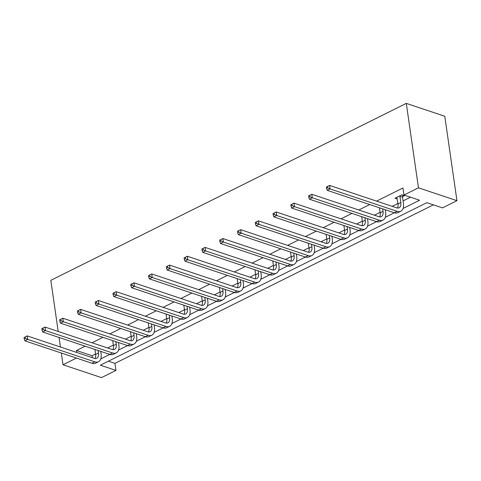 <?xml version="1.0" encoding="UTF-8"?>
<svg xmlns="http://www.w3.org/2000/svg" width="481" height="481" viewBox="0 0 481 481"><rect width="100%" height="100%" fill="white"/><g stroke="black" fill="none" stroke-linecap="round" stroke-linejoin="round"><path stroke-width="0.72" d="M108.411 361.189L114.953 363.371L115.969 370.406L101.491 377.615L62.999 364.754L61.303 353.018M115.969 370.406L100.361 365.193L426.869 202.669L442.472 207.882L456.95 200.673L444.781 116.246L406.295 103.385L50.83 280.327L58.201 331.463M114.953 363.371L433.405 204.852M403.09 208.447L419.582 200.234L403.98 195.021L402.964 187.987L376.575 201.124M369.703 204.545L358.79 209.975M351.918 213.396L341.005 218.831M334.133 222.252L323.22 227.681M316.348 231.102L305.441 236.532M298.563 239.959L287.656 245.388M280.778 248.809L269.871 254.239M262.993 257.66L252.086 263.089M245.208 266.516L234.301 271.945M227.423 275.366L216.516 280.796M209.638 284.217L198.731 289.652M191.859 293.073L180.946 298.503M174.074 301.924L163.161 307.353M156.289 310.78L145.376 316.209M138.504 319.631L127.591 325.06M120.719 328.481L109.812 333.91M102.934 337.337L92.027 342.767M85.149 346.188L76.461 350.511L92.069 355.724L95.563 353.986M107.63 347.979L113.348 345.13M125.415 339.129L131.133 336.279M143.2 330.273L148.918 327.429M160.985 321.422L166.703 318.572M178.77 312.566L184.488 309.722M196.555 303.715L202.273 300.872M214.334 294.865L220.057 292.015M232.119 286.009L237.842 283.165M249.904 277.158L255.627 274.308M267.689 268.308L273.412 265.458M285.474 259.451L291.191 256.607M303.258 250.601L308.976 247.751M321.043 241.745L326.761 238.901M338.828 232.894L344.546 230.05M356.613 224.044L362.331 221.194M290.819 204.726L291.017 206.133L292.159 205.561L291.955 204.154L290.819 204.726L294.011 203.126L294.516 206.644L361.568 229.046A11.676 6.716 63.5 0 0 365.247 228.944A11.676 6.716 63.5 0 0 367.851 221.098L367.52 218.614M374.398 215.187L380.116 212.343M392.183 206.337L397.901 203.487M403.06 200.92L410.521 197.21M402.597 196.609L404.443 195.689L401.845 194.817L395.003 198.226L397.252 198.978M377.242 207.064L379.467 207.828M359.457 215.921L361.682 216.678M341.672 224.771L343.897 225.535M323.887 233.622L326.112 234.385M306.102 242.478L308.327 243.236M288.323 251.329L290.542 252.092M270.538 260.179L272.757 260.942M252.753 269.035L254.972 269.799M234.968 277.886L237.193 278.649M217.184 286.742L219.408 287.5L220.124 292.472A7.78 4.473 -116.5 0 1 219.589 296.536M199.399 295.593L201.623 296.356M181.614 304.443L183.838 305.207L184.554 310.173A7.78 4.473 -116.5 0 1 184.019 314.237M163.829 313.299L166.053 314.057M146.044 322.15L148.268 322.913L148.984 327.88A7.78 4.473 -116.5 0 1 148.449 331.944M128.259 331L130.483 331.764M110.474 339.857L112.698 340.62L113.414 345.586A7.78 4.473 -116.5 0 1 112.879 349.651M92.695 348.707L94.913 349.471M60.438 347.005L59.067 337.476M62.999 364.754L76.431 358.068M76.461 350.511L76.744 352.453M403.98 195.021L418.458 187.818L406.295 103.385M456.95 200.673L418.458 187.818M100.751 358.94L109.818 354.431M118.536 350.09L127.603 345.574M136.321 341.239L145.388 336.724M154.106 332.383L163.173 327.874M171.891 323.533L180.958 319.017M189.676 314.676L198.743 310.167M207.461 305.826L216.528 301.316M225.246 296.975L234.313 292.46M243.031 288.119L252.092 283.61M260.816 279.269L269.877 274.753M278.601 270.418L287.662 265.903M296.38 261.562L305.447 257.052M314.165 252.711L323.232 248.196M331.95 243.855L341.017 239.346M349.735 235.005L358.802 230.495M367.52 226.154L376.587 221.639M385.305 217.298L394.372 212.788M92.069 355.724L92.346 357.666M396.855 197.306L397.967 203.944A7.78 4.473 -116.5 0 1 397.432 208.008M399.915 196.254L400.817 202.525A7.78 4.473 -116.5 0 1 399.086 207.756A7.78 4.473 -116.5 0 1 396.627 207.822L329.581 185.419L330.086 188.937L397.138 211.339A11.676 6.716 63.5 0 0 400.817 211.237A11.676 6.716 63.5 0 0 403.415 203.391L402.513 197.126L399.915 196.254L399.994 195.743M402.825 195.148L402.513 197.126M326.389 187.019L329.581 185.419L326.389 187.019L326.587 188.426L327.729 187.861L327.525 186.448M327.729 187.861L330.086 188.937L327.236 190.356L394.288 212.758A11.676 6.716 63.5 0 0 397.967 212.656L400.817 211.237M327.236 190.356L326.587 188.426M379.461 207.81L380.182 212.794A7.78 4.473 -116.5 0 1 379.647 216.859M382.672 208.88L383.032 211.375A7.78 4.473 -116.5 0 1 381.301 216.606A7.78 4.473 -116.5 0 1 378.842 216.678L311.796 194.276L312.301 197.793L379.353 220.196A11.676 6.716 63.5 0 0 383.032 220.094A11.676 6.716 63.5 0 0 385.636 212.247L385.275 209.746M308.604 195.869L311.796 194.276L308.604 195.869L308.802 197.276L309.944 196.711L309.74 195.304M309.944 196.711L312.301 197.793L309.451 199.212L376.503 221.615A11.676 6.716 63.5 0 0 380.182 221.513L383.032 220.094M309.451 199.212L308.802 197.276M361.676 216.66L362.397 221.651A7.78 4.473 -116.5 0 1 361.862 225.715M364.887 217.731L365.247 220.232A7.78 4.473 -116.5 0 1 363.516 225.463A7.78 4.473 -116.5 0 1 361.063 225.529L294.011 203.126L291.955 204.154M292.159 205.561L294.516 206.644L291.666 208.063L358.718 230.465A11.676 6.716 63.5 0 0 362.397 230.363L365.247 228.944M291.666 208.063L291.017 206.133M343.897 225.511L344.612 230.501A7.78 4.473 -116.5 0 1 344.077 234.566M347.102 226.587L347.462 229.082A7.78 4.473 -116.5 0 1 345.731 234.313A7.78 4.473 -116.5 0 1 343.278 234.379L276.226 211.977L276.737 215.5L343.783 237.897A11.676 6.716 63.5 0 0 347.462 237.794A11.676 6.716 63.5 0 0 350.066 229.954L349.705 227.453M273.034 213.576L276.226 211.977L273.034 213.576L273.232 214.983L274.374 214.418L274.17 213.011M274.374 214.418L276.737 215.5L273.887 216.919L340.933 239.316A11.676 6.716 63.5 0 0 344.612 239.213L347.462 237.794M273.887 216.919L273.232 214.983M326.112 234.367L326.827 239.352A7.78 4.473 -116.5 0 1 326.292 243.416M329.317 235.437L329.677 237.933A7.78 4.473 -116.5 0 1 327.946 243.164A7.78 4.473 -116.5 0 1 325.493 243.236L258.441 220.833L258.952 224.35L325.998 246.753A11.676 6.716 63.5 0 0 329.677 246.651A11.676 6.716 63.5 0 0 332.281 238.804L331.92 236.303M255.249 222.426L258.441 220.833L255.249 222.426L255.453 223.833L256.589 223.268L256.385 221.861M256.589 223.268L258.952 224.35L256.102 225.769L323.148 248.172A11.676 6.716 63.5 0 0 326.827 248.07L329.677 246.651M256.102 225.769L255.453 223.833M308.327 243.218L309.042 248.208A7.78 4.473 -116.5 0 1 308.507 252.272M311.532 244.288L311.892 246.789A7.78 4.473 -116.5 0 1 310.161 252.02A7.78 4.473 -116.5 0 1 307.708 252.086L240.656 229.684L241.167 233.201L308.213 255.603A11.676 6.716 63.5 0 0 311.892 255.501A11.676 6.716 63.5 0 0 314.496 247.655L314.135 245.16M237.464 231.283L240.656 229.684L237.464 231.283L237.668 232.69L238.804 232.119L238.606 230.712M238.804 232.119L241.167 233.201L238.317 234.62L305.363 257.022A11.676 6.716 63.5 0 0 309.042 256.92L311.892 255.501M238.317 234.62L237.668 232.69M290.542 252.068L291.258 257.058A7.78 4.473 -116.5 0 1 290.722 261.123M293.753 253.144L294.107 255.639A7.78 4.473 -116.5 0 1 292.376 260.87A7.78 4.473 -116.5 0 1 289.923 260.936L222.871 238.54L223.382 242.057L290.428 264.46A11.676 6.716 63.5 0 0 294.113 264.352A11.676 6.716 63.5 0 0 296.711 256.511L296.35 254.01M219.679 240.133L222.871 238.54L219.679 240.133L219.883 241.54L221.019 240.975L220.821 239.568M221.019 240.975L223.382 242.057L220.532 243.476L287.578 265.873A11.676 6.716 63.5 0 0 291.264 265.771L294.113 264.352M220.532 243.476L219.883 241.54M272.757 260.924L273.473 265.915A7.78 4.473 -116.5 0 1 272.937 269.979M275.968 261.995L276.322 264.496A7.78 4.473 -116.5 0 1 274.591 269.721A7.78 4.473 -116.5 0 1 272.138 269.793L205.092 247.39L205.597 250.908L272.643 273.31A11.676 6.716 63.5 0 0 276.328 273.208A11.676 6.716 63.5 0 0 278.926 265.362L278.565 262.866M201.894 248.984L205.092 247.39L201.894 248.984L202.098 250.397L203.235 249.825L203.036 248.418M203.235 249.825L205.597 250.908L202.748 252.327L269.793 274.729A11.676 6.716 63.5 0 0 273.479 274.627L276.328 273.208M202.748 252.327L202.098 250.397M254.972 269.775L255.694 274.765A7.78 4.473 -116.5 0 1 255.158 278.83M258.183 270.845L258.544 273.346A7.78 4.473 -116.5 0 1 256.806 278.577A7.78 4.473 -116.5 0 1 254.353 278.643L187.307 256.241L187.812 259.758L254.858 282.161A11.676 6.716 63.5 0 0 258.544 282.058A11.676 6.716 63.5 0 0 261.141 274.212L260.78 271.717M184.109 257.84L187.307 256.241L184.109 257.84L184.313 259.247L185.456 258.682L185.251 257.269M185.456 258.682L187.812 259.758L184.963 261.177L252.008 283.58A11.676 6.716 63.5 0 0 255.694 283.477L258.544 282.058M184.963 261.177L184.313 259.247M237.187 278.631L237.909 283.616A7.78 4.473 -116.5 0 1 237.373 287.68M240.398 279.701L240.759 282.197A7.78 4.473 -116.5 0 1 239.021 287.428A7.78 4.473 -116.5 0 1 236.568 287.5L169.522 265.097L170.027 268.614L237.073 291.017A11.676 6.716 63.5 0 0 240.759 290.915A11.676 6.716 63.5 0 0 243.356 283.068L242.995 280.567M166.324 266.69L169.522 265.097L166.324 266.69L166.528 268.097L167.671 267.532L167.466 266.125M167.671 267.532L170.027 268.614L167.178 270.033L234.223 292.436A11.676 6.716 63.5 0 0 237.909 292.334L240.759 290.915M167.178 270.033L166.528 268.097M222.613 288.552L222.974 291.053A7.78 4.473 -116.5 0 1 221.236 296.284A7.78 4.473 -116.5 0 1 218.783 296.35L151.737 273.948L152.243 277.465L219.294 299.867A11.676 6.716 63.5 0 0 222.974 299.765A11.676 6.716 63.5 0 0 225.571 291.919L225.21 289.424M148.539 275.547L151.737 273.948L148.539 275.547L148.743 276.954L149.886 276.383L149.681 274.976M149.886 276.383L152.243 277.465L149.393 278.884L216.444 301.286A11.676 6.716 63.5 0 0 220.124 301.184L222.974 299.765M149.393 278.884L148.743 276.954M201.617 296.332L202.339 301.322A7.78 4.473 -116.5 0 1 201.804 305.387M204.828 297.408L205.189 299.904A7.78 4.473 -116.5 0 1 203.457 305.134A7.78 4.473 -116.5 0 1 200.998 305.201L133.952 282.798L134.458 286.321L201.509 308.718A11.676 6.716 63.5 0 0 205.189 308.616A11.676 6.716 63.5 0 0 207.786 300.775L207.431 298.274M130.754 284.397L133.952 282.798L130.754 284.397L130.958 285.804L132.101 285.239L131.896 283.832M132.101 285.239L134.458 286.321L131.608 287.734L198.659 310.137A11.676 6.716 63.5 0 0 202.339 310.035L205.189 308.616M131.608 287.734L130.958 285.804M187.043 306.259L187.404 308.754A7.78 4.473 -116.5 0 1 185.672 313.985A7.78 4.473 -116.5 0 1 183.213 314.057L116.168 291.654L116.673 295.172L183.724 317.574A11.676 6.716 63.5 0 0 187.404 317.472A11.676 6.716 63.5 0 0 190.001 309.626L189.646 307.125M112.975 293.248L116.168 291.654L112.975 293.248L113.173 294.655L114.316 294.089L114.111 292.682M114.316 294.089L116.673 295.172L113.823 296.591L180.874 318.993A11.676 6.716 63.5 0 0 184.554 318.891L187.404 317.472M113.823 296.591L113.173 294.655M166.047 314.039L166.769 319.029A7.78 4.473 -116.5 0 1 166.234 323.094M169.258 315.109L169.619 317.61A7.78 4.473 -116.5 0 1 167.887 322.841A7.78 4.473 -116.5 0 1 165.434 322.907L98.383 300.505L98.888 304.022L165.939 326.425A11.676 6.716 63.5 0 0 169.619 326.322A11.676 6.716 63.5 0 0 172.222 318.476L171.861 315.981M95.19 302.104L98.383 300.505L95.19 302.104L95.388 303.511L96.531 302.94L96.326 301.533M96.531 302.94L98.888 304.022L96.038 305.441L163.089 327.844A11.676 6.716 63.5 0 0 166.769 327.741L169.619 326.322M96.038 305.441L95.388 303.511M151.473 323.966L151.834 326.461A7.78 4.473 -116.5 0 1 150.102 331.692A7.78 4.473 -116.5 0 1 147.649 331.758L80.598 309.361L81.109 312.878L148.154 335.275A11.676 6.716 63.5 0 0 151.834 335.173A11.676 6.716 63.5 0 0 154.437 327.333L154.076 324.831M77.405 310.954L80.598 309.361L77.405 310.954L77.603 312.361L78.746 311.796L78.541 310.389M78.746 311.796L81.109 312.878L78.253 314.297L145.304 336.694A11.676 6.716 63.5 0 0 148.984 336.592L151.834 335.173M78.253 314.297L77.603 312.361M130.483 331.746L131.199 336.736A7.78 4.473 -116.5 0 1 130.664 340.801M133.688 332.816L134.049 335.317A7.78 4.473 -116.5 0 1 132.317 340.542A7.78 4.473 -116.5 0 1 129.864 340.614L62.813 318.212L63.324 321.729L130.369 344.131A11.676 6.716 63.5 0 0 134.049 344.029A11.676 6.716 63.5 0 0 136.652 336.183L136.291 333.688M59.62 319.805L62.813 318.212L59.62 319.805L59.824 321.218L60.961 320.647L60.756 319.24M60.961 320.647L63.324 321.729L60.474 323.148L127.519 345.55A11.676 6.716 63.5 0 0 131.199 345.448L134.049 344.029M60.474 323.148L59.824 321.218M115.903 341.666L116.264 344.168A7.78 4.473 -116.5 0 1 114.532 349.398A7.78 4.473 -116.5 0 1 112.079 349.465L45.028 327.062L45.539 330.579L112.584 352.982A11.676 6.716 63.5 0 0 116.264 352.88A11.676 6.716 63.5 0 0 118.867 345.033L118.506 342.538M41.835 328.661L45.028 327.062L41.835 328.661L42.039 330.068L43.176 329.503L42.977 328.09M43.176 329.503L45.539 330.579L42.689 331.998L109.734 354.401A11.676 6.716 63.5 0 0 113.414 354.299L116.264 352.88M42.689 331.998L42.039 330.068M94.913 349.453L95.629 354.437A7.78 4.473 -116.5 0 1 95.094 358.501M98.118 350.523L98.479 353.018A7.78 4.473 -116.5 0 1 96.747 358.249A7.78 4.473 -116.5 0 1 94.294 358.321L27.243 335.918L27.754 339.436L94.799 361.838A11.676 6.716 63.5 0 0 98.485 361.736A11.676 6.716 63.5 0 0 101.082 353.89L100.721 351.389M24.05 337.512L27.243 335.918L24.05 337.512L24.254 338.919L25.391 338.353L25.192 336.947M25.391 338.353L27.754 339.436L24.904 340.855L91.949 363.257A11.676 6.716 63.5 0 0 95.629 363.155L98.485 361.736M24.904 340.855L24.254 338.919M400.817 202.525L397.967 203.944M397.138 211.339L394.288 212.758M383.032 211.375L380.182 212.794M379.353 220.196L376.503 221.615M365.247 220.232L362.397 221.651M361.568 229.046L358.718 230.465M347.462 229.082L344.612 230.501M343.783 237.897L340.933 239.316M329.677 237.933L326.827 239.352M325.998 246.753L323.148 248.172M311.892 246.789L309.042 248.208M308.213 255.603L305.363 257.022M294.107 255.639L291.258 257.058M290.428 264.46L287.578 265.873M276.322 264.496L273.473 265.915M272.643 273.31L269.793 274.729M258.544 273.346L255.694 274.765M254.858 282.161L252.008 283.58M240.759 282.197L237.909 283.616M237.073 291.017L234.223 292.436M222.974 291.053L220.124 292.472M219.294 299.867L216.444 301.286M205.189 299.904L202.339 301.322M201.509 308.718L198.659 310.137M187.404 308.754L184.554 310.173M183.724 317.574L180.874 318.993M169.619 317.61L166.769 319.029M165.939 326.425L163.089 327.844M151.834 326.461L148.984 327.88M148.154 335.275L145.304 336.694M134.049 335.317L131.199 336.736M130.369 344.131L127.519 345.55M116.264 344.168L113.414 345.586M112.584 352.982L109.734 354.401M98.479 353.018L95.629 354.437M94.799 361.838L91.949 363.257"/></g></svg>
